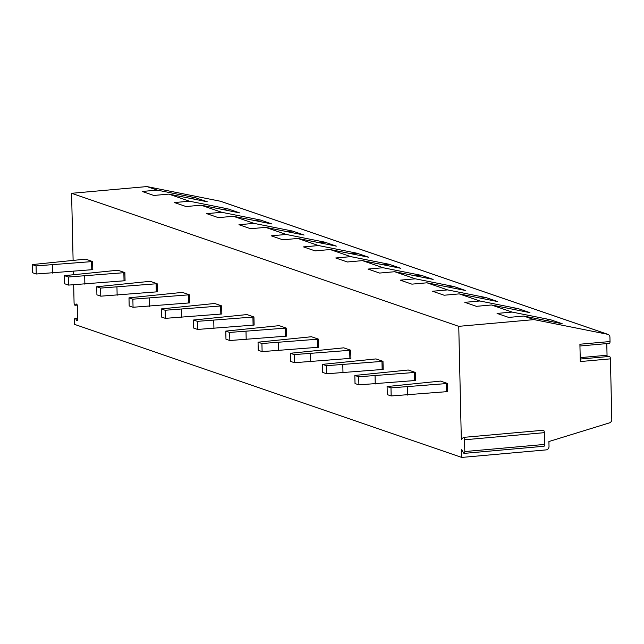 <?xml version="1.0" encoding="UTF-8"?>
<svg xmlns="http://www.w3.org/2000/svg" width="644" height="644" viewBox="0 0 644 644"><rect width="100%" height="100%" fill="white"/><g stroke="black" fill="none" stroke-linecap="round" stroke-linejoin="round"><path stroke-width="0.97" d="M221.158 201.483A3.276 2.979 109 0 0 220.465 201.25L146.904 186.575L71.589 193.297L73.11 260.369M73.36 271.253L73.432 274.505M73.666 284.809L74.076 302.857A2.133 0.821 -95.1 0 0 75.106 305.272A2.133 0.821 -95.1 0 0 75.372 305.111L77.191 304.95M75.372 305.111L76.153 304.226A2.133 0.821 -95.1 0 1 76.427 304.065A2.133 0.821 -95.1 0 1 77.457 306.48L77.739 318.844A2.133 0.821 -95.1 0 1 77.087 320.68A2.133 0.821 -95.1 0 1 76.515 320.237L75.686 318.788A2.133 0.821 -95.1 0 0 75.115 318.345A2.133 0.821 -95.1 0 0 74.471 320.181L74.567 324.383L461.732 457.425L546.08 449.898A3.276 2.979 109 0 0 549.018 446.397L548.913 441.534L609.457 422.875A3.276 2.979 109 0 0 611.8 419.486L610.423 358.853A2.133 0.821 84.9 0 0 609.393 356.446A2.133 0.821 84.9 0 0 609.127 356.599M607.268 356.639A2.133 0.821 84.9 0 1 607.042 355.238L606.777 343.598M610.423 358.853L580.3 361.55L579.906 344.226L610.029 341.537A2.133 0.821 84.9 0 1 609.385 343.365L579.946 345.997M610.029 341.537L609.932 337.214A3.276 2.979 109 0 0 607.638 334.292L534.069 319.617L458.753 326.339L461.329 439.707L463.229 437.534A2.133 0.821 -95.1 0 1 463.503 437.381A2.133 0.821 -95.1 0 1 464.533 439.788L544.365 432.663A2.133 0.821 -95.1 0 0 543.335 430.248A2.133 0.821 -95.1 0 0 543.061 430.409M464.147 453.384A2.133 0.821 -95.1 0 0 464.799 451.557L544.631 444.424A2.133 0.821 -95.1 0 1 543.979 446.26L464.147 453.384A2.133 0.821 -95.1 0 1 463.583 452.941L461.547 449.415L461.732 457.425M71.589 193.297L458.753 326.339M464.799 451.557L464.533 439.788M447.524 383.494L440.52 381.087L387.1 386.537L387.286 394.627L391.166 395.955L447.701 391.592L447.524 383.494L390.98 387.865L387.1 386.537M415.259 372.409L408.256 370.002L354.836 375.444L355.021 383.542L358.901 384.871L415.444 380.499L415.259 372.409L358.716 376.78L354.836 375.444M382.995 361.324L375.991 358.917L322.572 364.359L322.757 372.449L326.637 373.786L383.18 369.415L382.995 361.324L326.452 365.695L322.572 364.359M350.73 350.239L343.727 347.832L290.307 353.274L290.492 361.365L294.372 362.701L350.916 358.33L350.73 350.239L294.187 354.603L290.307 353.274M318.466 339.147L311.463 336.74L258.051 342.189L258.228 350.28L262.108 351.608L318.651 347.245L318.466 339.147L261.923 343.518L258.051 342.189M286.202 328.062L279.198 325.655L225.786 331.097L225.964 339.195L229.844 340.523L286.387 336.152L286.202 328.062L229.658 332.433L225.786 331.097M253.937 316.977L246.934 314.57L193.522 320.012L193.699 328.102L197.579 329.438L254.122 325.067L253.937 316.977L197.394 321.348L193.522 320.012M221.673 305.892L214.669 303.485L161.258 308.927L161.443 317.017L165.315 318.353L221.858 313.982L221.673 305.892L165.13 310.255L161.258 308.927M189.408 294.799L182.405 292.392L128.993 297.842L129.178 305.932L133.05 307.26L189.594 302.897L189.408 294.799L132.865 299.17L128.993 297.842M157.144 283.714L150.141 281.307L96.729 286.749L96.914 294.847L100.786 296.176L157.329 291.804L157.144 283.714L100.601 288.085L96.729 286.749M124.88 272.629L117.876 270.222L64.464 275.664L64.65 283.754L68.522 285.091L125.065 280.72L124.88 272.629L68.336 277.001L64.464 275.664M92.615 261.544L85.612 259.138L32.2 264.579L32.385 272.67L36.257 274.006L92.8 269.635L92.615 261.544L36.072 265.908L32.2 264.579M534.069 319.617L523.741 316.067L508.68 317.412L497.063 313.419L512.125 312.074L491.477 304.982L476.415 306.327L464.799 302.334L479.869 300.99L459.212 293.889L444.151 295.234L432.535 291.249L447.604 289.905L426.956 282.805L411.886 284.149L400.278 280.156L415.34 278.812L394.692 271.72L379.622 273.064L368.014 269.071L383.075 267.727L362.427 260.635L347.366 261.979L335.749 257.986L350.811 256.642L330.163 249.542L315.101 250.886L303.485 246.902L318.547 245.557L297.898 238.457L282.837 239.801L271.221 235.809L286.282 234.464L265.634 227.372L250.572 228.717L238.956 224.724L254.018 223.379L233.369 216.287L218.308 217.632L206.692 213.639L221.753 212.295L201.105 205.195L186.044 206.539L174.427 202.554L189.489 201.21L168.841 194.11L153.779 195.454L142.163 191.461L157.225 190.117L195.687 197.797L189.891 198.312M146.904 186.575L157.225 190.117M168.841 194.11L207.304 201.781L195.687 197.797M523.741 316.067L562.204 323.739L550.588 319.746L544.792 320.269M512.125 312.074L550.588 319.746M491.477 304.982L529.94 312.654L518.323 308.661L512.527 309.176M479.869 300.99L518.323 308.661M459.212 293.889L497.675 301.569L486.059 297.576L480.263 298.092M447.604 289.905L486.059 297.576M426.956 282.805L465.411 290.476L453.795 286.491L447.999 287.007M415.34 278.812L453.795 286.491M394.692 271.72L433.146 279.391L421.53 275.399L415.734 275.922M383.075 267.727L421.53 275.399M362.427 260.635L400.882 268.307L389.266 264.314L383.478 264.829M350.811 256.642L389.266 264.314M330.163 249.542L368.618 257.222L357.009 253.229L351.213 253.744M318.547 245.557L357.009 253.229M297.898 238.457L336.353 246.129L324.745 242.144L318.949 242.659M286.282 234.464L324.745 242.144M265.634 227.372L304.097 235.044L292.481 231.051L286.685 231.574M254.018 223.379L292.481 231.051M233.369 216.287L271.832 223.959L260.216 219.966L254.42 220.481M221.753 212.295L260.216 219.966M201.105 205.195L239.568 212.874L227.952 208.881L222.156 209.397M189.489 201.21L227.952 208.881M544.631 444.424L544.365 432.663M446.493 383.47L446.678 391.56M390.98 387.865L391.166 395.955M407.33 386.964L407.515 395.054M414.229 372.385L414.414 380.475M358.716 376.78L358.901 384.871M375.066 375.879L375.251 383.969M381.964 361.292L382.15 369.39M326.452 365.695L326.637 373.786M342.801 364.794L342.986 372.884M349.7 350.207L349.885 358.297M294.187 354.603L294.372 362.701M310.537 353.701L310.722 361.799M317.436 339.122L317.621 347.213M261.923 343.518L262.108 351.608M278.272 342.616L278.458 350.706M285.171 328.038L285.356 336.128M229.658 332.433L229.844 340.523M246.008 331.531L246.193 339.621M252.907 316.945L253.092 325.043M197.394 321.348L197.579 329.438M213.744 320.446L213.929 328.537M220.642 305.86L220.828 313.95M165.13 310.255L165.315 318.353M181.479 309.353L181.664 317.452M188.378 294.775L188.563 302.865M132.865 299.17L133.05 307.26M149.215 298.269L149.4 306.359M156.114 283.69L156.299 291.78M100.601 288.085L100.786 296.176M116.958 287.184L117.136 295.274M123.849 272.597L124.034 280.695M68.336 277.001L68.522 285.091M84.694 276.099L84.871 284.189M91.593 261.512L91.77 269.603M36.072 265.908L36.257 274.006M52.43 265.006L52.607 273.104M607.042 355.238L580.212 357.637M76.153 304.226L76.725 304.169M76.515 320.237L77.562 320.14M75.686 318.788L77.731 318.611M220.465 201.25L607.638 334.292M580.244 359.046L609.393 356.446M77.715 318.112L75.115 318.345M77.232 305.079L75.106 305.272M220.82 201.347L607.984 334.389M543.335 430.248L463.503 437.381"/></g></svg>
